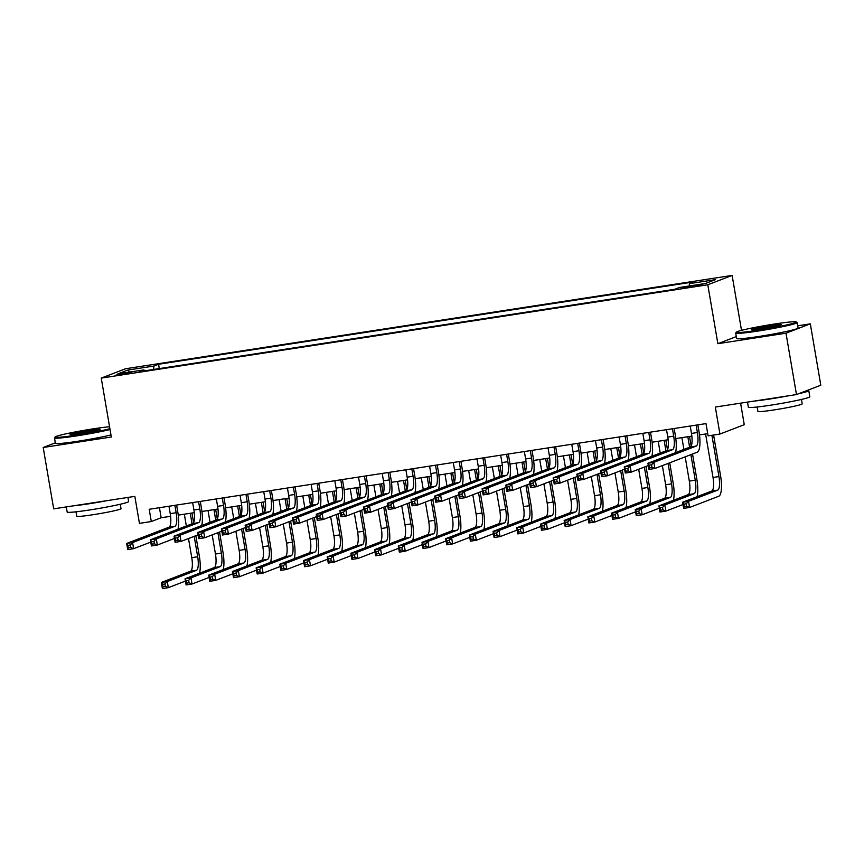 <?xml version="1.0" encoding="UTF-8"?>
<svg xmlns="http://www.w3.org/2000/svg" width="864" height="864" viewBox="0 0 864 864"><rect width="100%" height="100%" fill="white"/><g stroke="black" fill="none" stroke-linecap="round" stroke-linejoin="round"><path stroke-width="1.3" d="M121.846 374.555L131.814 372.395L116.078 375.084L121.846 374.555M732.121 275.422L125.572 368.744L101.25 378.097L707.8 284.774L732.121 275.422L741.506 330.35M736.29 336.604L717.865 343.688L785.992 333.202L810.313 323.849L797.699 325.793M810.313 323.849L820.8 385.214L796.478 394.567L715.327 407.052L719.939 434.052L744.26 424.699L740.588 403.164M55.339 442.822L43.2 447.487L53.687 508.853L134.838 496.368L139.45 523.368L151.297 521.543L161.158 517.752L170.597 516.305M785.992 333.202L796.478 394.567M719.939 434.052L708.102 435.877L705.996 423.608L149.202 509.274L151.297 521.543M697.237 285.066L682.366 287.95L693.166 286.632L702.821 284.548L697.237 285.066L697.378 285.908M144.439 370.861L143.953 369.878L139.352 371.65L674.827 289.256L679.428 287.485L705.488 283.478L715.478 279.634L689.418 283.64L694.019 281.88L158.544 364.262L153.943 366.034L153.641 369.446M143.953 369.878L117.893 373.885L127.883 370.04L153.943 366.034M717.865 343.688L707.8 284.774M43.2 447.487L111.316 437.011L101.25 378.097M178.243 515.128L194.292 512.654M201.938 511.488L217.987 509.015M225.623 507.838L241.682 505.364M249.318 504.187L265.378 501.725M273.013 500.548L289.062 498.074M296.708 496.897L312.757 494.435M320.404 493.258L336.452 490.784M344.099 489.607L360.148 487.145M367.783 485.968L383.843 483.494M391.478 482.317L407.538 479.855M415.174 478.678L431.222 476.204M438.869 475.027L454.918 472.554M462.564 471.388L478.613 468.914M486.259 467.737L502.308 465.264M509.944 464.087L526.003 461.624M533.639 460.447L549.698 457.974M557.334 456.797L573.383 454.334M581.029 453.157L597.078 450.684M604.724 449.507L620.773 447.044M628.42 445.867L644.468 443.394M652.104 442.217L668.164 439.744M675.799 438.577L691.859 436.104M699.494 434.927L707.713 433.663M159.44 507.697L161.158 517.752M689.213 285.984L689.418 283.64M159.289 368.582L158.544 364.262M127.883 370.04L129.719 372.06M690.217 426.038L691.481 433.436A12.474 3.445 -98.7 0 1 690.293 446.969L647.924 463.255L653.854 462.348L654.901 468.482L697.259 452.196A18.706 5.173 81.3 0 0 699.052 431.892L697.842 424.861M696.136 425.12L697.399 432.518A12.474 3.445 -98.7 0 1 696.211 446.062L653.854 462.348L651.532 464.789L649.166 465.156L649.588 467.608L651.953 467.24L651.532 464.789M651.953 467.24L654.901 468.482L648.972 469.4L647.924 463.255L649.166 465.156M648.972 469.4L649.588 467.608M705.586 433.987L713.016 477.468A12.474 3.445 -98.7 0 1 711.828 491L682.614 502.243L688.532 501.325L689.58 507.47L718.805 496.228A18.706 5.173 81.3 0 0 720.587 475.924L713.599 435.035M711.893 435.294L718.945 476.561A12.474 3.445 -98.7 0 1 717.757 490.093L688.532 501.325L686.221 503.777L683.845 504.133L684.266 506.596L686.642 506.228L686.221 503.777M686.642 506.228L689.58 507.47L683.662 508.378L682.614 502.243L683.845 504.133M683.662 508.378L684.266 506.596M758.279 330.21A30.434 1.76 -9.7 0 0 796.23 321.916A30.434 1.76 -9.7 0 0 774.317 324.043A30.434 1.76 -9.7 0 0 736.333 332.154A30.434 1.76 -9.7 0 0 758.279 330.21M796.23 321.916L797.094 322.52A31.18 1.804 170.3 0 1 797.159 322.618A31.18 1.804 170.3 0 1 758.203 331.031A31.18 1.804 170.3 0 1 735.696 333.115A31.18 1.804 170.3 0 1 735.728 333.007L736.333 332.154M762.286 328.676A15.217 0.875 170.3 0 1 751.334 329.735A15.217 0.875 170.3 0 1 770.31 325.588A15.217 0.875 170.3 0 1 781.283 324.626A15.217 0.875 170.3 0 1 762.286 328.676M779.512 325.296A14.472 0.832 -9.7 0 0 770.234 326.398A14.472 0.832 -9.7 0 0 753.224 329.8M807.527 390.323A31.18 1.804 170.3 0 1 808.78 390.604L809.827 396.738A31.18 1.804 170.3 0 1 770.882 405.151A31.18 1.804 170.3 0 1 748.364 407.246L747.479 402.106M808.78 390.604A31.18 1.804 170.3 0 1 798.833 393.66M788.497 395.798A31.18 1.804 170.3 0 1 769.835 399.017A31.18 1.804 170.3 0 1 754.207 401.069M801.436 399.449L802.192 403.855A22.453 1.296 170.3 0 1 774.144 409.914A22.453 1.296 170.3 0 1 757.933 411.426L757.177 407.009M797.159 322.618L798.088 328.018A31.18 1.804 170.3 0 1 759.132 336.431A31.18 1.804 170.3 0 1 736.614 338.515L735.696 333.115M109.566 426.74A30.434 1.76 -9.7 0 0 93.128 428.857A30.434 1.76 -9.7 0 0 55.145 436.957A30.434 1.76 -9.7 0 0 77.09 435.024A30.434 1.76 -9.7 0 0 109.901 428.717M110.041 429.527A31.18 1.804 170.3 0 1 77.026 435.834A31.18 1.804 170.3 0 1 54.508 437.929A31.18 1.804 170.3 0 1 54.54 437.821L55.145 436.957M81.108 433.48A15.217 0.875 170.3 0 1 70.146 434.549A15.217 0.875 170.3 0 1 89.122 430.402A15.217 0.875 170.3 0 1 100.094 429.43A15.217 0.875 170.3 0 1 81.108 433.48M98.334 430.11A14.472 0.832 -9.7 0 0 89.057 431.212A14.472 0.832 -9.7 0 0 72.036 434.603M127.937 497.426L128.65 501.552A31.18 1.804 170.3 0 1 89.694 509.965A31.18 1.804 170.3 0 1 67.176 512.06L66.301 506.92M107.309 500.602A31.18 1.804 170.3 0 1 88.646 503.831A31.18 1.804 170.3 0 1 73.019 505.883M120.247 504.252L121.003 508.669A22.453 1.296 170.3 0 1 92.956 514.728A22.453 1.296 170.3 0 1 76.745 516.229L75.989 511.823M110.959 434.927A31.18 1.804 170.3 0 1 77.944 441.234A31.18 1.804 170.3 0 1 55.426 443.329L54.508 437.929M666.522 429.678L667.786 437.076A12.474 3.445 -98.7 0 1 666.598 450.608L624.229 466.906L630.158 465.988L631.206 472.133L648.313 465.545M672.451 428.771L673.715 436.169A12.474 3.445 -98.7 0 1 672.527 449.701L630.158 465.988L627.836 468.439L625.471 468.796L625.892 471.258L628.258 470.891L627.836 468.439M675.562 452.628A18.706 5.173 81.3 0 0 675.356 435.532L674.158 428.501M628.258 470.891L631.206 472.133L625.277 473.04L624.229 466.906L625.471 468.796M625.277 473.04L625.892 471.258M642.827 433.328L644.09 440.726A12.474 3.445 -98.7 0 1 642.902 454.259L600.534 470.545L606.463 469.638L607.511 475.772L624.629 469.195M648.756 432.41L650.02 439.808A12.474 3.445 -98.7 0 1 648.832 453.352L606.463 469.638L604.141 472.079L601.776 472.446L602.197 474.898L604.562 474.541L604.141 472.079M651.866 456.278A18.706 5.173 81.3 0 0 651.661 439.182L650.462 432.151M604.562 474.541L607.511 475.772L601.592 476.69L600.534 470.545L601.776 472.446M601.592 476.69L602.197 474.898M619.132 436.968L620.395 444.366A12.474 3.445 -98.7 0 1 619.207 457.909L576.85 474.196L582.768 473.288L583.816 479.423L600.934 472.846M625.061 436.061L626.324 443.459A12.474 3.445 -98.7 0 1 625.136 456.991L582.768 473.288L580.457 475.729L578.081 476.096L578.502 478.548L580.867 478.181L580.457 475.729M628.171 459.929A18.706 5.173 81.3 0 0 627.966 442.822L626.767 435.802M580.867 478.181L583.816 479.423L577.897 480.33L576.85 474.196L578.081 476.096M577.897 480.33L578.502 478.548M595.447 440.618L596.711 448.016A12.474 3.445 -98.7 0 1 595.523 461.549L553.154 477.846L559.073 476.928L560.12 483.062L577.238 476.485M601.366 439.7L602.629 447.098A12.474 3.445 -98.7 0 1 601.441 460.642L559.073 476.928L556.762 479.369L554.386 479.736L554.807 482.188L557.183 481.831L556.762 479.369M604.476 463.568A18.706 5.173 81.3 0 0 604.271 446.472L603.072 439.441M557.183 481.831L560.12 483.062L554.202 483.98L553.154 477.846L554.386 479.736M554.202 483.98L554.807 482.188M697.097 496.67A18.706 5.173 81.3 0 0 696.892 479.574L692.528 454.021M691.168 446.062L689.526 436.46M687.82 436.72L689.612 447.228M690.876 454.648L695.25 480.2A12.474 3.445 -98.7 0 1 694.062 493.744L664.837 504.976L665.885 511.11L683.003 504.533M681.89 437.638L683.91 449.42M685.174 456.84L689.321 481.118A12.474 3.445 -98.7 0 1 688.133 494.651L658.919 505.883L664.837 504.976L662.526 507.416L660.15 507.784L660.571 510.235L662.947 509.868L662.526 507.416M662.947 509.868L665.885 511.11L659.966 512.017L658.919 505.883L660.15 507.784M659.966 512.017L660.571 510.235M673.402 500.31A18.706 5.173 81.3 0 0 673.196 483.214L669.708 462.791M667.472 449.701L665.831 440.111M664.124 440.37L665.917 450.878M668.066 463.417L671.555 483.851A12.474 3.445 -98.7 0 1 670.367 497.383L641.153 508.615L642.2 514.76L659.308 508.172M658.195 441.277L660.215 453.071M662.364 465.61L665.636 484.758A12.474 3.445 -98.7 0 1 664.448 498.301L635.224 509.533L641.153 508.615L638.831 511.067L636.466 511.423L636.876 513.886L639.252 513.518L638.831 511.067M639.252 513.518L642.2 514.76L636.271 515.668L635.224 509.533L636.466 511.423M636.271 515.668L636.876 513.886M649.717 503.96A18.706 5.173 81.3 0 0 649.501 486.864L646.013 466.43M643.777 453.352L642.136 443.75M640.429 444.02L642.222 454.518M644.371 467.068L647.86 487.49A12.474 3.445 -98.7 0 1 646.672 501.034L617.458 512.266L618.505 518.4L635.612 511.823M634.511 444.928L636.52 456.71M638.669 469.26L641.941 488.408A12.474 3.445 -98.7 0 1 640.753 501.941L611.528 513.173L617.458 512.266L615.136 514.706L612.77 515.074L613.192 517.525L615.557 517.158L615.136 514.706M615.557 517.158L618.505 518.4L612.576 519.318L611.528 513.173L612.77 515.074M612.576 519.318L613.192 517.525M626.022 507.611A18.706 5.173 81.3 0 0 625.817 490.504L622.318 470.081M620.082 456.991L618.44 447.401M616.734 447.66L618.538 458.168M620.676 470.707L624.164 491.141A12.474 3.445 -98.7 0 1 622.976 504.673L593.762 515.916L594.81 522.05L611.917 515.462M610.816 448.567L612.824 460.361M614.974 472.91L618.246 492.048A12.474 3.445 -98.7 0 1 617.058 505.591L587.833 516.823L593.762 515.916L591.44 518.357L589.075 518.724L589.496 521.176L591.862 520.808L591.44 518.357M591.862 520.808L594.81 522.05L588.892 522.958L587.833 516.823L589.075 518.724M588.892 522.958L589.496 521.176M571.752 444.258L573.016 451.656A12.474 3.445 -98.7 0 1 571.828 465.199L529.459 481.486L535.378 480.578L536.436 486.713L553.543 480.136M577.67 443.351L578.934 450.749A12.474 3.445 -98.7 0 1 577.746 464.281L535.378 480.578L533.066 483.019L530.69 483.386L531.112 485.838L533.488 485.471L533.066 483.019M580.792 467.219A18.706 5.173 81.3 0 0 580.576 450.112L579.377 443.092M533.488 485.471L536.436 486.713L530.507 487.62L529.459 481.486L530.69 483.386M530.507 487.62L531.112 485.838M602.327 511.25A18.706 5.173 81.3 0 0 602.122 494.154L598.622 473.731M596.387 460.642L594.745 451.04M593.039 451.31L594.842 461.808M596.981 474.358L600.48 494.78A12.474 3.445 -98.7 0 1 599.281 508.324L570.067 519.556L571.115 525.69L588.233 519.113M587.12 452.218L589.14 464M591.278 476.55L594.551 495.698A12.474 3.445 -98.7 0 1 593.363 509.231L564.149 520.463L570.067 519.556L567.745 521.996L565.38 522.364L565.801 524.815L568.166 524.459L567.745 521.996M568.166 524.459L571.115 525.69L565.196 526.608L564.149 520.463L565.38 522.364M565.196 526.608L565.801 524.815M548.057 447.908L549.32 455.306A12.474 3.445 -98.7 0 1 548.132 468.839L505.764 485.136L511.693 484.218L512.741 490.352L529.848 483.775M553.975 446.99L555.239 454.388A12.474 3.445 -98.7 0 1 554.051 467.932L511.693 484.218L509.371 486.659L507.006 487.026L507.427 489.478L509.792 489.121L509.371 486.659M557.096 470.858A18.706 5.173 81.3 0 0 556.891 453.762L555.682 446.731M509.792 489.121L512.741 490.352L506.812 491.27L505.764 485.136L507.006 487.026M506.812 491.27L507.427 489.478M578.632 514.901A18.706 5.173 81.3 0 0 578.426 497.794L574.938 477.371M572.692 464.281L571.061 454.691M569.354 454.95L571.147 465.458M573.286 478.008L576.785 498.431A12.474 3.445 -98.7 0 1 575.597 511.963L546.372 523.206L547.42 529.34L564.538 522.763M563.425 455.868L565.445 467.651M567.583 480.2L570.856 499.338A12.474 3.445 -98.7 0 1 569.668 512.881L540.454 524.113L546.372 523.206L544.061 525.647L541.685 526.014L542.106 528.466L544.471 528.098L544.061 525.647M544.471 528.098L547.42 529.34L541.501 530.248L540.454 524.113L541.685 526.014M541.501 530.248L542.106 528.466M524.362 451.548L525.625 458.946A12.474 3.445 -98.7 0 1 524.437 472.489L482.069 488.776L487.998 487.868L489.046 494.003L506.153 487.426M530.291 450.641L531.554 458.039A12.474 3.445 -98.7 0 1 530.366 471.571L487.998 487.868L485.676 490.309L483.311 490.676L483.732 493.128L486.097 492.761L485.676 490.309M533.401 474.509A18.706 5.173 81.3 0 0 533.196 457.402L531.997 450.382M486.097 492.761L489.046 494.003L483.116 494.91L482.069 488.776L483.311 490.676M483.116 494.91L483.732 493.128M554.936 518.54A18.706 5.173 81.3 0 0 554.731 501.444L551.243 481.021M549.007 467.932L547.366 458.33M545.659 458.6L547.452 469.098M549.601 481.648L553.09 502.07A12.474 3.445 -98.7 0 1 551.902 515.614L522.677 526.846L523.724 532.98L540.842 526.403M539.73 459.508L541.75 471.29M543.888 483.84L547.16 502.988A12.474 3.445 -98.7 0 1 545.972 516.521L516.758 527.764L522.677 526.846L520.366 529.286L517.99 529.654L518.411 532.105L520.787 531.749L520.366 529.286M520.787 531.749L523.724 532.98L517.806 533.898L516.758 527.764L517.99 529.654M517.806 533.898L518.411 532.105M500.666 455.198L501.93 462.596A12.474 3.445 -98.7 0 1 500.742 476.129L458.374 492.426L464.303 491.508L465.35 497.653L482.468 491.065M506.596 454.291L507.859 461.689A12.474 3.445 -98.7 0 1 506.671 475.222L464.303 491.508L461.981 493.96L459.616 494.316L460.037 496.778L462.402 496.411L461.981 493.96M509.706 478.148A18.706 5.173 81.3 0 0 509.501 461.052L508.302 454.021M462.402 496.411L465.35 497.653L459.432 498.56L458.374 492.426L459.616 494.316M459.432 498.56L460.037 496.778M531.241 522.191A18.706 5.173 81.3 0 0 531.036 505.094L527.548 484.661M525.312 471.571L523.67 461.981M521.964 462.24L523.757 472.748M525.906 485.298L529.394 505.721A12.474 3.445 -98.7 0 1 528.206 519.253L498.992 530.496L500.04 536.63L517.147 530.053M516.035 463.158L518.054 474.941M520.204 487.49L523.476 506.628A12.474 3.445 -98.7 0 1 522.288 520.171L493.063 531.403L498.992 530.496L496.67 532.937L494.305 533.304L494.716 535.756L497.092 535.388L496.67 532.937M497.092 535.388L500.04 536.63L494.111 537.538L493.063 531.403L494.305 533.304M494.111 537.538L494.716 535.756M476.971 458.849L478.235 466.236A12.474 3.445 -98.7 0 1 477.047 479.779L434.689 496.066L440.608 495.158L441.655 501.293L458.773 494.716M482.9 457.931L484.164 465.329A12.474 3.445 -98.7 0 1 482.976 478.861L440.608 495.158L438.296 497.599L435.92 497.966L436.342 500.418L438.707 500.051L438.296 497.599M486.011 481.799A18.706 5.173 81.3 0 0 485.806 464.702L484.607 457.672M438.707 500.051L441.655 501.293L435.737 502.2L434.689 496.066L435.92 497.966M435.737 502.2L436.342 500.418M507.557 525.83A18.706 5.173 81.3 0 0 507.341 508.734L503.852 488.311M501.617 475.222L499.975 465.631M498.269 465.89L500.062 476.388M502.211 488.938L505.699 509.371A12.474 3.445 -98.7 0 1 504.511 522.904L475.297 534.136L476.345 540.27L493.452 533.693M492.35 466.798L494.359 478.591M496.508 491.13L499.781 510.278A12.474 3.445 -98.7 0 1 498.593 523.811L469.368 535.054L475.297 534.136L472.975 536.576L470.61 536.944L471.031 539.406L473.396 539.039L472.975 536.576M473.396 539.039L476.345 540.27L470.416 541.188L469.368 535.054L470.61 536.944M470.416 541.188L471.031 539.406M453.287 462.488L454.55 469.886A12.474 3.445 -98.7 0 1 453.362 483.419L410.994 499.716L416.912 498.798L417.96 504.943L435.078 498.355M459.205 461.581L460.469 468.979A12.474 3.445 -98.7 0 1 459.281 482.512L416.912 498.798L414.601 501.25L412.225 501.606L412.646 504.068L415.022 503.701L414.601 501.25M462.316 485.438A18.706 5.173 81.3 0 0 462.11 468.342L460.912 461.311M415.022 503.701L417.96 504.943L412.042 505.85L410.994 499.716L412.225 501.606M412.042 505.85L412.646 504.068M483.862 529.481A18.706 5.173 81.3 0 0 483.656 512.384L480.157 491.951M477.922 478.872L476.28 469.271M474.574 469.53L476.377 480.038M478.516 492.588L482.004 513.011A12.474 3.445 -98.7 0 1 480.816 526.554L451.602 537.786L452.65 543.92L469.757 537.343M468.655 470.448L470.664 482.231M472.813 494.78L476.086 513.929A12.474 3.445 -98.7 0 1 474.898 527.461L445.673 538.693L451.602 537.786L449.28 540.227L446.915 540.594L447.336 543.046L449.701 542.678L449.28 540.227M449.701 542.678L452.65 543.92L446.72 544.828L445.673 538.693L446.915 540.594M446.72 544.828L447.336 543.046M429.592 466.139L430.855 473.537A12.474 3.445 -98.7 0 1 429.667 487.069L387.299 503.356L393.217 502.448L394.276 508.583L411.383 502.006M435.51 465.221L436.774 472.619A12.474 3.445 -98.7 0 1 435.586 486.162L393.217 502.448L390.906 504.889L388.53 505.256L388.951 507.708L391.327 507.341L390.906 504.889M438.631 489.089A18.706 5.173 81.3 0 0 438.415 471.992L437.216 464.962M391.327 507.341L394.276 508.583L388.346 509.501L387.299 503.356L388.53 505.256M388.346 509.501L388.951 507.708M460.166 533.12A18.706 5.173 81.3 0 0 459.961 516.024L456.462 495.601M454.226 482.512L452.585 472.921M450.878 473.18L452.682 483.689M454.82 496.228L458.32 516.661A12.474 3.445 -98.7 0 1 457.121 530.194L427.907 541.426L428.954 547.571L446.072 540.983M444.96 474.088L446.969 485.881M449.118 498.42L452.39 517.568A12.474 3.445 -98.7 0 1 451.202 531.101L421.988 542.344L427.907 541.426L425.585 543.877L423.22 544.234L423.641 546.696L426.006 546.329L425.585 543.877M426.006 546.329L428.954 547.571L423.036 548.478L421.988 542.344L423.22 544.234M423.036 548.478L423.641 546.696M405.896 469.778L407.16 477.176A12.474 3.445 -98.7 0 1 405.972 490.72L363.604 507.006L369.533 506.088L370.58 512.233L387.688 505.645M411.815 468.871L413.078 476.269A12.474 3.445 -98.7 0 1 411.89 489.802L369.533 506.088L367.211 508.54L364.846 508.896L365.256 511.358L367.632 510.991L367.211 508.54M414.936 492.728A18.706 5.173 81.3 0 0 414.731 475.632L413.521 468.601M367.632 510.991L370.58 512.233L364.651 513.14L363.604 507.006L364.846 508.896M364.651 513.14L365.256 511.358M436.471 536.771A18.706 5.173 81.3 0 0 436.266 519.674L432.778 499.241M430.531 486.162L428.9 476.561M427.194 476.82L428.987 487.328M431.125 499.878L434.624 520.301A12.474 3.445 -98.7 0 1 433.436 533.844L404.212 545.076L405.259 551.21L422.377 544.633M421.265 477.738L423.284 489.521M425.423 502.07L428.695 521.219A12.474 3.445 -98.7 0 1 427.507 534.751L398.293 545.983L404.212 545.076L401.9 547.517L399.524 547.884L399.946 550.336L402.311 549.968L401.9 547.517M402.311 549.968L405.259 551.21L399.341 552.128L398.293 545.983L399.524 547.884M399.341 552.128L399.946 550.336M412.776 540.41A18.706 5.173 81.3 0 0 412.571 523.314L409.082 502.891M406.847 489.802L405.205 480.211M403.499 480.47L405.292 490.979M407.441 503.518L410.929 523.951A12.474 3.445 -98.7 0 1 409.741 537.484L380.516 548.716L381.564 554.861L398.682 548.273M397.57 481.378L399.589 493.171M401.728 505.71L405 524.858A12.474 3.445 -98.7 0 1 403.812 538.402L374.598 549.634L380.516 548.716L378.205 551.167L375.829 551.524L376.25 553.986L378.626 553.619L378.205 551.167M378.626 553.619L381.564 554.861L375.646 555.768L374.598 549.634L375.829 551.524M375.646 555.768L376.25 553.986M389.081 544.061A18.706 5.173 81.3 0 0 388.876 526.964L385.387 506.531M383.152 493.452L381.51 483.851M379.804 484.121L381.596 494.618M383.746 507.168L387.234 527.591A12.474 3.445 -98.7 0 1 386.046 541.134L356.821 552.366L357.88 558.5L374.987 551.923M373.874 485.028L375.894 496.811M378.043 509.36L381.316 528.509A12.474 3.445 -98.7 0 1 380.117 542.041L350.903 553.273L356.821 552.366L354.51 554.807L352.145 555.174L352.555 557.626L354.931 557.269L354.51 554.807M354.931 557.269L357.88 558.5L351.95 559.418L350.903 553.273L352.145 555.174M351.95 559.418L352.555 557.626M382.201 473.429L383.465 480.827A12.474 3.445 -98.7 0 1 382.277 494.359L339.908 510.646L345.838 509.738L346.885 515.873L363.992 509.296M388.12 472.511L389.394 479.909A12.474 3.445 -98.7 0 1 388.195 493.452L345.838 509.738L343.516 512.179L341.15 512.546L341.572 514.998L343.937 514.642L343.516 512.179M391.241 496.379A18.706 5.173 81.3 0 0 391.036 479.282L389.837 472.252M343.937 514.642L346.885 515.873L340.956 516.791L339.908 510.646L341.15 512.546M340.956 516.791L341.572 514.998M358.506 477.068L359.77 484.466A12.474 3.445 -98.7 0 1 358.582 498.01L316.213 514.296L322.142 513.389L323.19 519.523L340.308 512.946M364.435 476.161L365.699 483.559A12.474 3.445 -98.7 0 1 364.511 497.092L322.142 513.389L319.82 515.83L317.455 516.197L317.876 518.648L320.242 518.281L319.82 515.83M367.546 500.029A18.706 5.173 81.3 0 0 367.34 482.922L366.142 475.902M320.242 518.281L323.19 519.523L317.272 520.43L316.213 514.296L317.455 516.197M317.272 520.43L317.876 518.648M334.811 480.719L336.074 488.117A12.474 3.445 -98.7 0 1 334.886 501.649L292.529 517.946L298.447 517.028L299.495 523.163L316.613 516.586M340.74 479.801L342.004 487.199A12.474 3.445 -98.7 0 1 340.816 500.742L298.447 517.028L296.136 519.469L293.76 519.836L294.181 522.288L296.546 521.932L296.136 519.469M343.85 503.669A18.706 5.173 81.3 0 0 343.645 486.572L342.446 479.542M296.546 521.932L299.495 523.163L293.576 524.081L292.529 517.946L293.76 519.836M293.576 524.081L294.181 522.288M365.396 547.711A18.706 5.173 81.3 0 0 365.18 530.604L361.692 510.181M359.456 497.092L357.815 487.501M356.108 487.76L357.901 498.269M360.05 510.808L363.539 531.241A12.474 3.445 -98.7 0 1 362.351 544.774L333.137 556.016L334.184 562.151L351.292 555.574M350.19 488.678L352.199 500.461M354.348 513.011L357.62 532.148A12.474 3.445 -98.7 0 1 356.432 545.692L327.208 556.924L333.137 556.016L330.815 558.457L328.45 558.824L328.871 561.276L331.236 560.909L330.815 558.457M331.236 560.909L334.184 562.151L328.255 563.058L327.208 556.924L328.45 558.824M328.255 563.058L328.871 561.276M311.126 484.358L312.39 491.756A12.474 3.445 -98.7 0 1 311.202 505.3L268.834 521.586L274.752 520.679L275.8 526.813L292.918 520.236M317.045 483.451L318.308 490.849A12.474 3.445 -98.7 0 1 317.12 504.382L274.752 520.679L272.441 523.12L270.065 523.487L270.486 525.938L272.862 525.571L272.441 523.12M320.155 507.319A18.706 5.173 81.3 0 0 319.95 490.212L318.751 483.192M272.862 525.571L275.8 526.813L269.881 527.72L268.834 521.586L270.065 523.487M269.881 527.72L270.486 525.938M341.701 551.351A18.706 5.173 81.3 0 0 341.496 534.254L337.997 513.832M335.761 500.742L334.12 491.141M332.413 491.411L334.206 501.908M336.355 514.458L339.844 534.881A12.474 3.445 -98.7 0 1 338.656 548.424L309.442 559.656L310.489 565.79L327.596 559.213M326.495 492.318L328.504 504.101M330.653 516.65L333.925 535.799A12.474 3.445 -98.7 0 1 332.737 549.331L303.512 560.574L309.442 559.656L307.12 562.097L304.754 562.464L305.176 564.916L307.541 564.559L307.12 562.097M307.541 564.559L310.489 565.79L304.56 566.708L303.512 560.574L304.754 562.464M304.56 566.708L305.176 564.916M287.431 488.009L288.695 495.407A12.474 3.445 -98.7 0 1 287.507 508.939L245.138 525.236L251.057 524.318L252.115 530.453L269.222 523.876M293.35 487.102L294.613 494.489A12.474 3.445 -98.7 0 1 293.425 508.032L251.057 524.318L248.746 526.759L246.37 527.126L246.791 529.578L249.167 529.222L248.746 526.759M296.471 510.959A18.706 5.173 81.3 0 0 296.255 493.862L295.056 486.832M249.167 529.222L252.115 530.453L246.186 531.371L245.138 525.236L246.37 527.126M246.186 531.371L246.791 529.578M318.006 555.001A18.706 5.173 81.3 0 0 317.801 537.894L314.302 517.471M312.066 504.382L310.424 494.791M308.718 495.05L310.522 505.559M312.66 518.108L316.159 538.531A12.474 3.445 -98.7 0 1 314.96 552.064L285.746 563.306L286.794 569.441L303.912 562.864M302.8 495.968L304.808 507.751M306.958 520.301L310.23 539.438A12.474 3.445 -98.7 0 1 309.042 552.982L279.828 564.214L285.746 563.306L283.424 565.747L281.059 566.114L281.48 568.566L283.846 568.199L283.424 565.747M283.846 568.199L286.794 569.441L280.876 570.348L279.828 564.214L281.059 566.114M280.876 570.348L281.48 568.566M263.736 491.648L265 499.046A12.474 3.445 -98.7 0 1 263.812 512.59L221.443 528.876L227.372 527.969L228.42 534.103L245.527 527.526M269.654 490.741L270.918 498.139A12.474 3.445 -98.7 0 1 269.73 511.672L227.372 527.969L225.05 530.41L222.685 530.777L223.096 533.228L225.472 532.861L225.05 530.41M272.776 514.609A18.706 5.173 81.3 0 0 272.57 497.502L271.361 490.482M225.472 532.861L228.42 534.103L222.491 535.01L221.443 528.876L222.685 530.777M222.491 535.01L223.096 533.228M294.311 558.641A18.706 5.173 81.3 0 0 294.106 541.544L290.617 521.122M288.371 508.032L286.74 498.431M285.034 498.701L286.826 509.198M288.965 521.748L292.464 542.182A12.474 3.445 -98.7 0 1 291.276 555.714L262.051 566.946L263.099 573.08L280.217 566.503M279.104 499.608L281.124 511.402M283.262 523.94L286.535 543.089A12.474 3.445 -98.7 0 1 285.347 556.621L256.133 567.864L262.051 566.946L259.74 569.387L257.364 569.754L257.785 572.206L260.15 571.849L259.74 569.387M260.15 571.849L263.099 573.08L257.18 573.998L256.133 567.864L257.364 569.754M257.18 573.998L257.785 572.206M240.041 495.299L241.304 502.697A12.474 3.445 -98.7 0 1 240.116 516.229L197.748 532.526L203.677 531.608L204.725 537.754L221.832 531.166M245.959 494.392L247.234 501.79A12.474 3.445 -98.7 0 1 246.035 515.322L203.677 531.608L201.355 534.06L198.99 534.416L199.411 536.879L201.776 536.512L201.355 534.06M249.08 518.249A18.706 5.173 81.3 0 0 248.875 501.152L247.666 494.122M201.776 536.512L204.725 537.754L198.796 538.661L197.748 532.526L198.99 534.416M198.796 538.661L199.411 536.879M270.616 562.291A18.706 5.173 81.3 0 0 270.41 545.195L266.922 524.761M264.686 511.672L263.045 502.081M261.338 502.34L263.131 512.849M265.28 525.398L268.769 545.821A12.474 3.445 -98.7 0 1 267.581 559.354L238.356 570.596L239.404 576.731L256.522 570.154M255.409 503.258L257.429 515.041M259.567 527.591L262.84 546.728A12.474 3.445 -98.7 0 1 261.652 560.272L232.438 571.504L238.356 570.596L236.045 573.037L233.669 573.404L234.09 575.856L236.466 575.489L236.045 573.037M236.466 575.489L239.404 576.731L233.485 577.638L232.438 571.504L233.669 573.404M233.485 577.638L234.09 575.856M216.346 498.949L217.609 506.336A12.474 3.445 -98.7 0 1 216.421 519.88L174.053 536.166L179.982 535.259L181.03 541.393L198.148 534.816M222.275 498.031L223.538 505.429A12.474 3.445 -98.7 0 1 222.35 518.972L179.982 535.259L177.66 537.7L175.295 538.067L175.716 540.518L178.081 540.151L177.66 537.7M225.385 521.899A18.706 5.173 81.3 0 0 225.18 504.803L223.981 497.772M178.081 540.151L181.03 541.393L175.111 542.3L174.053 536.166L175.295 538.067M175.111 542.3L175.716 540.518M246.92 565.931A18.706 5.173 81.3 0 0 246.715 548.834L243.227 528.412M240.991 515.322L239.35 505.732M237.643 505.991L239.436 516.499M241.585 529.038L245.074 549.472A12.474 3.445 -98.7 0 1 243.886 563.004L214.661 574.236L215.719 580.381L232.826 573.793M231.714 506.898L233.734 518.692M235.883 531.23L239.155 550.379A12.474 3.445 -98.7 0 1 237.956 563.911L208.742 575.154L214.661 574.236L212.35 576.688L209.984 577.044L210.395 579.506L212.771 579.139L212.35 576.688M212.771 579.139L215.719 580.381L209.79 581.288L208.742 575.154L209.984 577.044M209.79 581.288L210.395 579.506M192.65 502.589L193.914 509.987A12.474 3.445 -98.7 0 1 192.726 523.519L150.368 539.816L156.287 538.898L157.334 545.044L174.452 538.456M198.58 501.682L199.843 509.08A12.474 3.445 -98.7 0 1 198.655 522.612L156.287 538.898L153.976 541.35L151.6 541.706L152.021 544.169L154.386 543.802L153.976 541.35M201.69 525.539A18.706 5.173 81.3 0 0 201.485 508.442L200.286 501.412M154.386 543.802L157.334 545.044L151.416 545.951L150.368 539.816L151.6 541.706M151.416 545.951L152.021 544.169M223.225 569.581A18.706 5.173 81.3 0 0 223.02 552.485L219.532 532.051M217.296 518.972L215.654 509.371M213.948 509.63L215.741 520.139M217.89 532.688L221.378 553.111A12.474 3.445 -98.7 0 1 220.19 566.654L190.976 577.886L192.024 584.021L209.131 577.444M208.03 510.548L210.038 522.331M212.188 534.881L215.46 554.029A12.474 3.445 -98.7 0 1 214.272 567.562L185.047 578.794L190.976 577.886L188.654 580.327L186.289 580.694L186.71 583.146L189.076 582.779L188.654 580.327M189.076 582.779L192.024 584.021L186.095 584.928L185.047 578.794L186.289 580.694M186.095 584.928L186.71 583.146M168.966 506.239L170.23 513.637A12.474 3.445 -98.7 0 1 169.042 527.17L126.673 543.456L132.592 542.549L133.639 548.683L150.757 542.106M174.884 505.321L176.148 512.719A12.474 3.445 -98.7 0 1 174.96 526.262L132.592 542.549L130.28 544.99L127.904 545.357L128.326 547.808L130.702 547.441L130.28 544.99M177.995 529.189A18.706 5.173 81.3 0 0 177.79 512.093L176.591 505.062M130.702 547.441L133.639 548.683L127.721 549.601L126.673 543.456L127.904 545.357M127.721 549.601L128.326 547.808M199.541 573.221A18.706 5.173 81.3 0 0 199.336 556.124L195.836 535.702M193.601 522.612L191.959 513.022M190.253 513.281L192.046 523.789M194.195 536.328L197.683 556.762A12.474 3.445 -98.7 0 1 196.495 570.294L167.281 581.526L168.329 587.671L185.436 581.083M184.334 514.188L186.343 525.982M188.492 538.52L191.765 557.669A12.474 3.445 -98.7 0 1 190.577 571.201L161.352 582.444L167.281 581.526L164.959 583.978L162.594 584.334L163.015 586.796L165.38 586.429L164.959 583.978M165.38 586.429L168.329 587.671L162.4 588.578L161.352 582.444L162.594 584.334M162.4 588.578L163.015 586.796M692.183 286.783L692.021 285.865M697.399 432.518L691.481 433.436M696.211 446.062L690.293 446.969M718.945 476.561L713.016 477.468M717.757 490.093L711.828 491M673.715 436.169L667.786 437.076M672.527 449.701L666.598 450.608M650.02 439.808L644.09 440.726M648.832 453.352L642.902 454.259M626.324 443.459L620.395 444.366M625.136 456.991L619.207 457.909M602.629 447.098L596.711 448.016M601.441 460.642L595.523 461.549M695.25 480.2L689.321 481.118M694.062 493.744L688.133 494.651M671.555 483.851L665.636 484.758M670.367 497.383L664.448 498.301M647.86 487.49L641.941 488.408M646.672 501.034L640.753 501.941M624.164 491.141L618.246 492.048M622.976 504.673L617.058 505.591M578.934 450.749L573.016 451.656M577.746 464.281L571.828 465.199M600.48 494.78L594.551 495.698M599.281 508.324L593.363 509.231M555.239 454.388L549.32 455.306M554.051 467.932L548.132 468.839M576.785 498.431L570.856 499.338M575.597 511.963L569.668 512.881M531.554 458.039L525.625 458.946M530.366 471.571L524.437 472.489M553.09 502.07L547.16 502.988M551.902 515.614L545.972 516.521M507.859 461.689L501.93 462.596M506.671 475.222L500.742 476.129M529.394 505.721L523.476 506.628M528.206 519.253L522.288 520.171M484.164 465.329L478.235 466.236M482.976 478.861L477.047 479.779M505.699 509.371L499.781 510.278M504.511 522.904L498.593 523.811M460.469 468.979L454.55 469.886M459.281 482.512L453.362 483.419M482.004 513.011L476.086 513.929M480.816 526.554L474.898 527.461M436.774 472.619L430.855 473.537M435.586 486.162L429.667 487.069M458.32 516.661L452.39 517.568M457.121 530.194L451.202 531.101M413.078 476.269L407.16 477.176M411.89 489.802L405.972 490.72M434.624 520.301L428.695 521.219M433.436 533.844L427.507 534.751M410.929 523.951L405 524.858M409.741 537.484L403.812 538.402M387.234 527.591L381.316 528.509M386.046 541.134L380.117 542.041M389.394 479.909L383.465 480.827M388.195 493.452L382.277 494.359M365.699 483.559L359.77 484.466M364.511 497.092L358.582 498.01M342.004 487.199L336.074 488.117M340.816 500.742L334.886 501.649M363.539 531.241L357.62 532.148M362.351 544.774L356.432 545.692M318.308 490.849L312.39 491.756M317.12 504.382L311.202 505.3M339.844 534.881L333.925 535.799M338.656 548.424L332.737 549.331M294.613 494.489L288.695 495.407M293.425 508.032L287.507 508.939M316.159 538.531L310.23 539.438M314.96 552.064L309.042 552.982M270.918 498.139L265 499.046M269.73 511.672L263.812 512.59M292.464 542.182L286.535 543.089M291.276 555.714L285.347 556.621M247.234 501.79L241.304 502.697M246.035 515.322L240.116 516.229M268.769 545.821L262.84 546.728M267.581 559.354L261.652 560.272M223.538 505.429L217.609 506.336M222.35 518.972L216.421 519.88M245.074 549.472L239.155 550.379M243.886 563.004L237.956 563.911M199.843 509.08L193.914 509.987M198.655 522.612L192.726 523.519M221.378 553.111L215.46 554.029M220.19 566.654L214.272 567.562M176.148 512.719L170.23 513.637M174.96 526.262L169.042 527.17M197.683 556.762L191.765 557.669M196.495 570.294L190.577 571.201"/></g></svg>
